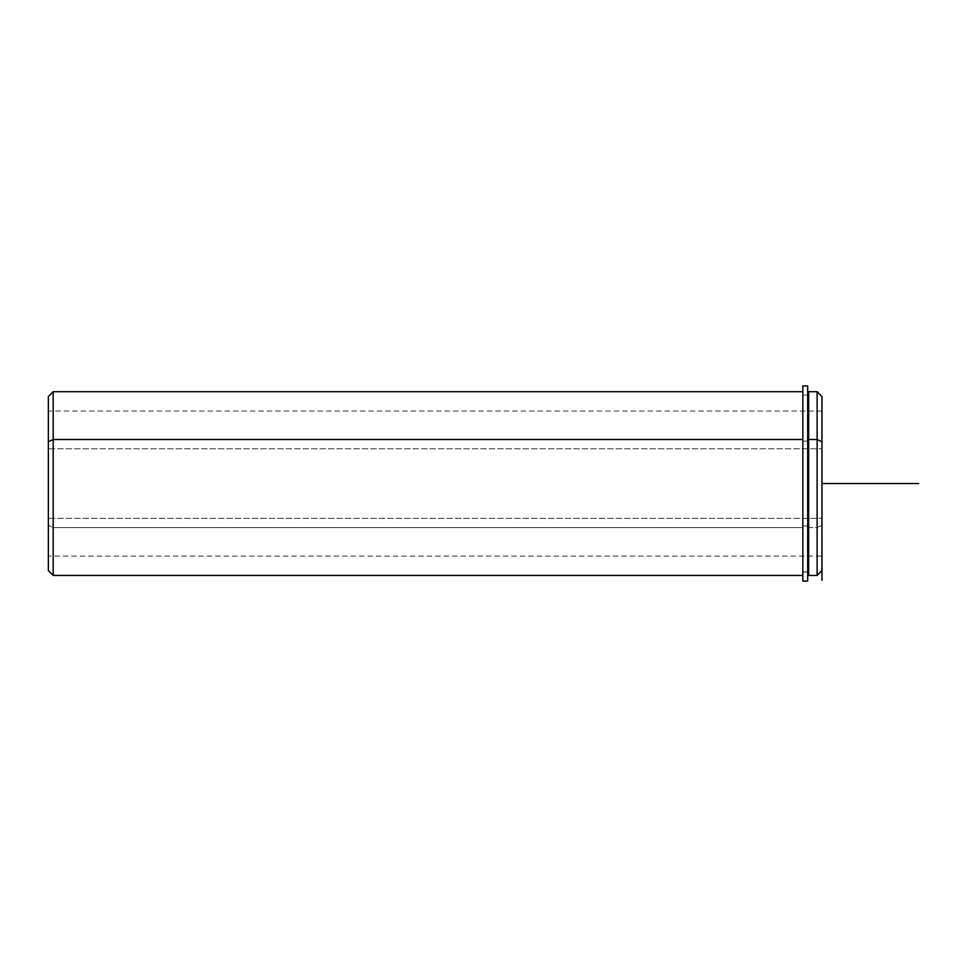 <?xml version="1.0" encoding="UTF-8"?>
<svg xmlns="http://www.w3.org/2000/svg" width="967" height="967" viewBox="0 0 967 967"><rect width="100%" height="100%" fill="white"/><g stroke="black" fill="none" stroke-linecap="round" stroke-linejoin="round"><path stroke-width="0.73" stroke-dasharray="4.83 3.63" d="M802.852 441.145L807.687 441.145L802.852 441.145L802.852 395.08L802.852 572.041L802.852 441.145L802.852 561.211L802.852 525.975L808.654 525.975L802.852 525.975L802.852 441.145M808.654 441.145L808.654 572.041L808.654 441.145M821.95 518.336L821.95 448.785L48.35 448.785L48.35 556.085L48.35 518.336L821.95 518.336L48.35 518.336L48.35 411.035L48.35 448.785L821.95 448.785L821.95 411.035L821.95 518.336M802.852 439.514L802.852 575.425L802.852 527.607L53.185 527.607L53.185 575.425L53.185 527.607L802.852 527.607L802.852 439.514M802.852 572.041L808.654 572.041L808.654 439.514M808.654 391.695L808.654 527.607L817.115 527.607L817.115 575.425L817.115 527.607L808.654 527.607L808.654 575.425M821.95 441.834L821.95 525.286L817.115 527.607L817.115 391.695L817.115 527.607L821.95 525.286L821.95 556.085L48.35 556.085L48.35 441.834M821.95 483.56L821.95 396.53M53.185 391.695L53.185 527.607L53.185 391.695M48.35 518.336L48.35 419.908L48.35 518.336M48.35 396.53L48.35 525.286L53.185 527.607L48.35 525.286L48.35 570.59M802.852 385.893L802.852 581.107L807.687 581.107L807.687 385.893M808.654 395.08L802.852 395.08L807.687 395.08L807.687 581.107L807.687 571.908L802.852 571.908L802.852 581.107L802.852 571.908L807.687 571.908L802.852 571.908L802.852 395.08L802.852 571.908L807.687 571.908L807.687 395.08L807.687 581.107L802.852 581.107L802.852 391.695M802.852 581.107L802.852 395.08L802.852 581.107M807.687 571.908L807.687 395.08L807.687 571.908M821.95 411.035L48.35 411.035"/><path stroke-width="1.45" d="M807.687 441.145L808.654 441.145L807.687 441.145M821.95 556.085L821.95 441.834L817.115 439.514L817.115 391.695L817.115 439.514L808.654 439.514L817.115 439.514L817.115 575.425L808.654 575.425L808.654 439.514L808.654 572.041L807.687 572.041M808.654 439.514L808.654 391.695L817.115 391.695L821.95 396.53L821.95 580.26M821.95 570.59L817.115 575.425L817.115 439.514L821.95 441.834M802.852 575.425L53.185 575.425L48.35 570.59L48.35 441.834L53.185 439.514L53.185 575.425L53.185 439.514L802.852 439.514L53.185 439.514L53.185 391.695L53.185 439.514L48.35 441.834L48.35 556.085M48.35 441.834L48.35 396.53L53.185 391.695L802.852 391.695L802.852 581.107L802.852 385.893L807.687 385.893L807.687 581.107L802.852 581.107L807.687 581.107L807.687 395.08M821.95 483.56L918.65 483.56"/></g></svg>
